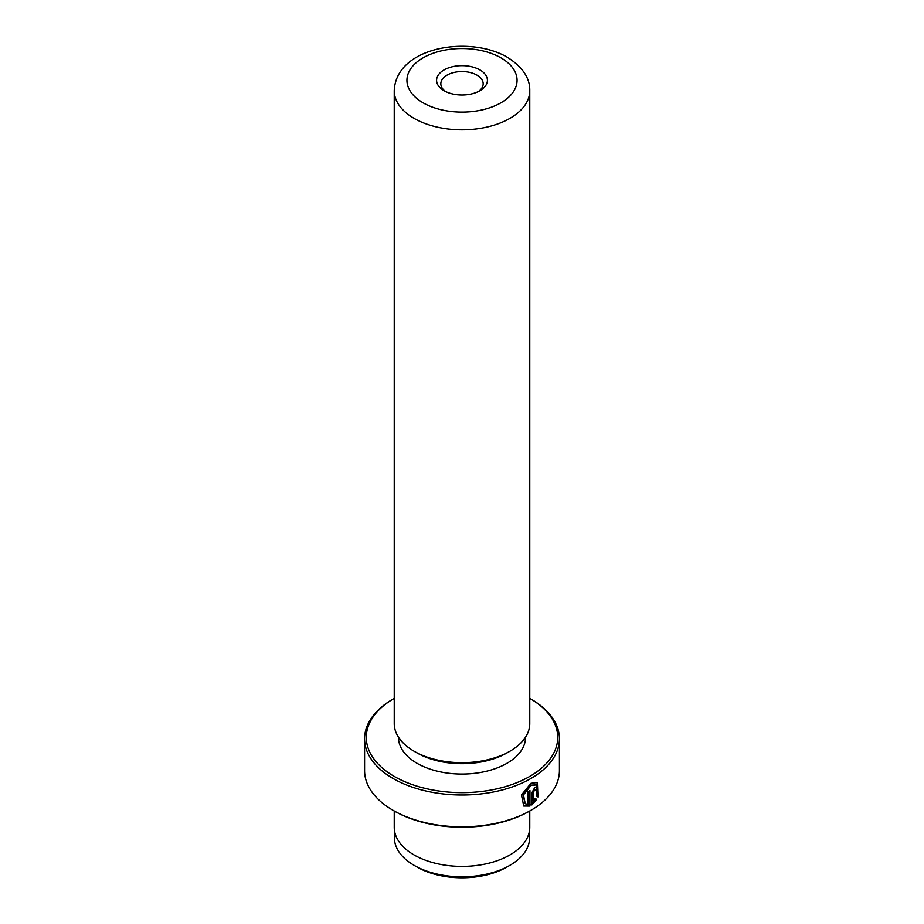 <?xml version="1.0" encoding="UTF-8"?>
<svg xmlns="http://www.w3.org/2000/svg" width="924" height="924" viewBox="0 0 924 924"><rect width="100%" height="100%" fill="white"/><g stroke="black" fill="none" stroke-linecap="round" stroke-linejoin="round"><path stroke-width="1.39" d="M529.602 830.052L529.602 837.802A67.602 39.027 180 0 1 509.794 865.395L506.918 867.059A63.525 36.683 180 0 1 417.082 867.059L414.206 865.395A67.602 39.027 180 0 1 394.398 837.802L394.398 830.052M509.794 865.395A67.602 39.027 180 0 1 414.206 865.395L417.082 867.059M525.248 803.764L522.822 794.594L530.318 785.204L536.139 784.892L530.907 785.55L523.434 794.94L525.259 803.764L527.962 804.33L527.962 791.637A97.413 56.237 0 0 0 529.949 790.551L529.949 806.063L523.769 806.051L521.448 794.998L530.907 783.333L537.375 782.455L537.964 796.95L536.729 796.234L536.139 784.892M523.469 805.867L529.949 806.063M534.06 789.593L534.961 790.112L534.06 789.593L533.136 791.291L533.737 791.637L533.737 800.993L535.47 798.659L536.729 799.387L531.866 804.954L531.866 792.78L534.649 787.722L536.555 787.433L537.318 789.258A97.413 56.237 180 0 1 535.562 790.459L534.649 789.939L533.737 791.637M535.562 790.459L534.649 789.939M444.028 90.691L444.028 90.691A25.41 14.668 180 0 1 444.028 69.947A25.41 14.668 180 0 1 479.972 69.947A25.41 14.668 180 0 1 479.972 90.691A25.41 14.668 180 0 1 444.028 90.691M478.332 91.557A21.171 12.231 0 0 0 483.171 83.784A21.171 12.231 0 0 0 476.969 75.133A21.171 12.231 0 0 0 453.892 72.488A21.171 12.231 0 0 0 440.829 83.784A21.171 12.231 0 0 0 445.668 91.557M394.317 776.449A95.715 55.267 0 0 0 529.648 776.472A95.715 55.267 0 0 0 529.764 698.348L530.884 698.994A97.413 56.237 180 0 1 559.413 738.761A97.413 56.237 180 0 1 499.283 790.713A97.413 56.237 180 0 1 393.116 778.528A97.413 56.237 180 0 1 364.587 738.761A97.413 56.237 180 0 1 393.116 698.994L394.236 698.348A95.715 55.267 0 0 0 394.317 776.449M530.884 810.336L529.683 811.029A95.715 55.267 180 0 1 394.317 811.029L393.116 810.348A97.413 56.237 0 0 0 530.884 810.336A97.413 56.237 0 0 0 559.413 770.57L559.413 738.761M529.764 723.538A67.764 39.12 180 0 1 509.921 751.212A67.764 39.12 180 0 1 414.079 751.212L414.079 751.212A67.764 39.12 180 0 1 394.236 723.538L394.236 90.691A67.764 39.12 180 0 0 414.079 118.364A67.764 39.12 180 0 0 487.93 126.842A67.764 39.12 180 0 0 529.764 90.691L529.764 723.538M509.921 751.212L506.918 752.933A63.525 36.683 180 0 1 417.082 752.933L414.079 751.212L417.082 752.933M525.525 737.156L525.525 737.375A63.525 36.683 180 0 1 486.313 771.263A63.525 36.683 180 0 1 417.082 763.316A63.525 36.683 180 0 1 398.475 737.375L398.475 737.156M529.764 810.983L529.764 827.292A67.764 39.12 180 0 1 487.93 863.432A67.764 39.12 180 0 1 414.079 854.954A67.764 39.12 180 0 1 394.236 827.292L394.236 810.983M394.317 811.029L393.116 810.336A97.413 56.237 0 0 0 393.116 810.348A97.413 56.237 0 0 1 364.587 770.57L364.587 738.761M533.136 791.291L533.136 800.646L533.737 800.993M531.265 804.608L536.128 799.041L534.869 798.313M536.128 799.041L536.729 799.387M535.319 789.87A96.57 55.752 0 0 0 536.717 788.911L537.318 789.258M537.352 796.604L537.11 782.328M529.348 805.716L529.348 790.886M423.065 102.795A55.059 31.786 0 0 0 500.935 102.795A55.059 31.786 0 0 0 500.935 57.842A55.059 31.786 0 0 0 423.065 57.842A55.059 31.786 0 0 0 423.065 102.795M534.696 789.5L535.296 789.847M529.764 698.348L530.884 698.994M529.764 90.691C530.029 78.066 522.534 66.898 507.288 57.219C469.311 35.02 396.015 46.789 394.236 90.691"/></g></svg>
